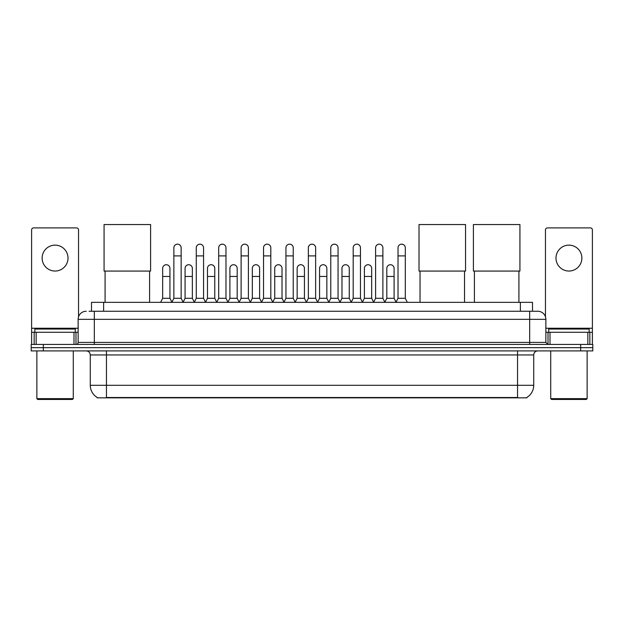 <?xml version="1.0" encoding="UTF-8"?>
<svg xmlns="http://www.w3.org/2000/svg" width="624" height="624" viewBox="0 0 624 624"><rect width="100%" height="100%" fill="white"/><g stroke="black" fill="none" stroke-linecap="round" stroke-linejoin="round"><path stroke-width="0.94" d="M91.494 311.251L91.494 302.351L532.506 302.351L532.506 311.251M526.851 397.441L526.851 397.839L97.149 397.839L97.149 397.441M97.274 397.511A14.165 14.165 0 0 1 90.269 385.297L106.454 385.297L106.454 397.511L517.546 397.511L517.546 385.297L533.731 385.297L533.731 354.947A4.048 4.048 0 0 1 537.771 350.906M90.269 385.297L90.269 354.947C90.035 352.49 88.686 351.14 86.229 350.906M526.726 397.511A14.165 14.165 0 0 0 533.731 385.297M43.337 344.432L592.8 344.432L592.8 347.669L31.2 347.669L31.2 350.906L43.337 350.906L43.337 347.669L31.2 347.669L31.2 344.432L43.337 344.432L43.337 347.669L592.8 347.669L592.8 350.906L43.337 350.906M89.248 311.251L537.771 311.251A8.089 8.089 0 0 1 545.867 319.34L545.867 342.404L547.888 344.432M89.06 311.251L94.318 311.251L94.318 319.34L78.133 319.34L78.133 342.404A2.02 2.02 0 0 1 76.112 344.432M86.229 311.251A8.089 8.089 0 0 0 78.133 319.34M545.867 319.34L529.682 319.34L529.682 311.251L537.771 311.251M55.076 245.138A12.948 12.948 0 0 0 42.128 258.086A12.948 12.948 0 0 0 55.076 271.034A12.948 12.948 0 0 0 68.016 258.086A12.948 12.948 0 0 0 55.076 245.138M73.991 344.432L73.991 332.288L36.153 332.288L36.153 344.432M78.538 316.82L78.538 229.928A2.02 2.02 0 0 0 76.518 227.9L33.626 227.9A2.02 2.02 0 0 0 31.606 229.928L31.606 332.288L36.153 332.288M73.991 332.288L78.133 332.288M31.606 344.432L31.606 332.288M72.47 399.454L37.674 399.454L36.863 398.65L73.281 398.65L72.47 399.454M36.863 350.906L36.863 398.65M73.281 350.906L73.281 398.65M75.301 332.288L75.301 329.051L34.843 329.051L34.843 332.288M105.082 271.073L105.082 302.351M149.588 271.073L149.588 302.351M104.068 224.546L150.602 224.546L150.602 271.073L104.068 271.073L104.068 224.546M420.03 271.073L420.03 302.351M464.537 271.073L464.537 302.351M419.016 224.546L465.551 224.546L465.551 271.073L419.016 271.073L419.016 224.546M474.412 271.073L474.412 302.351M518.918 271.073L518.918 302.351M473.398 224.546L519.932 224.546L519.932 271.073L473.398 271.073L473.398 224.546M171.842 302.351L173.862 298.303L181.147 298.303L183.175 302.351M181.147 298.303L181.147 247.806A3.643 3.643 0 0 0 177.505 244.163A3.643 3.643 0 0 1 177.739 244.171M173.862 298.303L173.862 255.902L181.147 255.902M173.862 255.902L173.862 247.806A3.643 3.643 0 0 1 177.505 244.163M194.259 302.351L196.279 298.303L203.564 298.303L205.585 302.351M203.564 298.303L203.564 247.806A3.643 3.643 0 0 0 199.922 244.163A3.643 3.643 0 0 1 200.148 244.171M196.279 298.303L196.279 255.902L203.564 255.902M196.279 255.902L196.279 247.806A3.643 3.643 0 0 1 199.922 244.163M216.676 302.351L218.696 298.303L225.982 298.303L228.002 302.351M225.982 298.303L225.982 247.806A3.643 3.643 0 0 0 222.339 244.163A3.643 3.643 0 0 1 222.565 244.171M218.696 298.303L218.696 255.902L225.982 255.902M218.696 255.902L218.696 247.806A3.643 3.643 0 0 1 222.339 244.163M239.086 302.351L241.114 298.303L248.399 298.303L250.419 302.351M248.399 298.303L248.399 247.806A3.643 3.643 0 0 0 244.756 244.163A3.643 3.643 0 0 1 244.982 244.171M241.114 298.303L241.114 255.902L248.399 255.902M241.114 255.902L241.114 247.806A3.643 3.643 0 0 1 244.756 244.163M261.503 302.351L263.531 298.303L270.808 298.303L272.836 302.351M270.808 298.303L270.808 247.806A3.643 3.643 0 0 0 267.166 244.163A3.643 3.643 0 0 1 267.4 244.171M263.531 298.303L263.531 255.902L270.808 255.902M263.531 255.902L263.531 247.806A3.643 3.643 0 0 1 267.166 244.163M283.92 302.351L285.94 298.303L293.225 298.303L295.246 302.351M293.225 298.303L293.225 247.806A3.643 3.643 0 0 0 289.583 244.163A3.643 3.643 0 0 1 289.817 244.171M285.94 298.303L285.94 255.902L293.225 255.902M285.94 255.902L285.94 247.806A3.643 3.643 0 0 1 289.583 244.163M306.337 302.351L308.357 298.303L315.643 298.303L317.663 302.351M315.643 298.303L315.643 247.806A3.643 3.643 0 0 0 312 244.163A3.643 3.643 0 0 1 312.226 244.171M308.357 298.303L308.357 255.902L315.643 255.902M308.357 255.902L308.357 247.806A3.643 3.643 0 0 1 312 244.163M328.754 302.351L330.775 298.303L338.06 298.303L340.08 302.351M338.06 298.303L338.06 247.806A3.643 3.643 0 0 0 334.417 244.163A3.643 3.643 0 0 1 334.643 244.171M330.775 298.303L330.775 255.902L338.06 255.902M330.775 255.902L330.775 247.806A3.643 3.643 0 0 1 334.417 244.163M351.164 302.351L353.192 298.303L360.469 298.303L362.497 302.351M360.469 298.303L360.469 247.806A3.643 3.643 0 0 0 356.834 244.163A3.643 3.643 0 0 1 357.061 244.171M353.192 298.303L353.192 255.902L360.469 255.902M353.192 255.902L353.192 247.806A3.643 3.643 0 0 1 356.834 244.163M373.581 302.351L375.601 298.303L382.886 298.303L384.914 302.351M382.886 298.303L382.886 247.806A3.643 3.643 0 0 0 379.244 244.163A3.643 3.643 0 0 1 379.478 244.171M375.601 298.303L375.601 255.902L382.886 255.902M375.601 255.902L375.601 247.806A3.643 3.643 0 0 1 379.244 244.163M395.998 302.351L398.018 298.303L405.304 298.303L407.324 302.351M405.304 298.303L405.304 247.806A3.643 3.643 0 0 0 401.661 244.163A3.643 3.643 0 0 1 401.887 244.171M398.018 298.303L398.018 255.902L405.304 255.902M398.018 255.902L398.018 247.806A3.643 3.643 0 0 1 401.661 244.163M160.633 302.351L162.661 298.303L169.939 298.303L171.904 302.227M169.939 298.303L169.939 268.359A3.643 3.643 0 0 0 166.53 264.732A3.643 3.643 0 0 1 169.939 268.359M162.661 298.303L162.661 276.455L169.939 276.455M162.661 276.455L162.661 268.359A3.643 3.643 0 0 1 166.53 264.732M183.113 302.227L185.071 298.303L192.356 298.303L194.321 302.227M192.356 298.303L192.356 268.359A3.643 3.643 0 0 0 188.947 264.732A3.643 3.643 0 0 1 192.356 268.359M185.071 298.303L185.071 276.455L192.356 276.455M185.071 276.455L185.071 268.359A3.643 3.643 0 0 1 188.947 264.732M205.53 302.227L207.488 298.303L214.773 298.303L216.731 302.227M214.773 298.303L214.773 268.359A3.643 3.643 0 0 0 211.357 264.732A3.643 3.643 0 0 1 214.773 268.359M207.488 298.303L207.488 276.455L214.773 276.455M207.488 276.455L207.488 268.359A3.643 3.643 0 0 1 211.357 264.732M227.939 302.227L229.905 298.303L237.19 298.303L239.148 302.227M237.19 298.303L237.19 268.359A3.643 3.643 0 0 0 233.774 264.732A3.643 3.643 0 0 1 237.19 268.359M229.905 298.303L229.905 276.455L237.19 276.455M229.905 276.455L229.905 268.359A3.643 3.643 0 0 1 233.774 264.732M250.357 302.227L252.322 298.303L259.6 298.303L261.565 302.227M259.6 298.303L259.6 268.359A3.643 3.643 0 0 0 256.191 264.732A3.643 3.643 0 0 1 259.6 268.359M252.322 298.303L252.322 276.455L259.6 276.455M252.322 276.455L252.322 268.359A3.643 3.643 0 0 1 256.191 264.732M272.774 302.227L274.732 298.303L282.017 298.303L283.982 302.227M282.017 298.303L282.017 268.359A3.643 3.643 0 0 0 278.608 264.732A3.643 3.643 0 0 1 282.017 268.359M274.732 298.303L274.732 276.455L282.017 276.455M274.732 276.455L274.732 268.359A3.643 3.643 0 0 1 278.608 264.732M295.191 302.227L297.149 298.303L304.434 298.303L306.4 302.227M304.434 298.303L304.434 268.359A3.643 3.643 0 0 0 301.018 264.732A3.643 3.643 0 0 1 304.434 268.359M297.149 298.303L297.149 276.455L304.434 276.455M297.149 276.455L297.149 268.359A3.643 3.643 0 0 1 301.018 264.732M317.6 302.227L319.566 298.303L326.851 298.303L328.809 302.227M326.851 298.303L326.851 268.359A3.643 3.643 0 0 0 323.435 264.732A3.643 3.643 0 0 1 326.851 268.359M319.566 298.303L319.566 276.455L326.851 276.455M319.566 276.455L319.566 268.359A3.643 3.643 0 0 1 323.435 264.732M340.018 302.227L341.983 298.303L349.268 298.303L351.226 302.227M349.268 298.303L349.268 268.359A3.643 3.643 0 0 0 345.852 264.732A3.643 3.643 0 0 1 349.268 268.359M341.983 298.303L341.983 276.455L349.268 276.455M341.983 276.455L341.983 268.359A3.643 3.643 0 0 1 345.852 264.732M362.435 302.227L364.4 298.303L371.678 298.303L373.643 302.227M371.678 298.303L371.678 268.359A3.643 3.643 0 0 0 368.269 264.732A3.643 3.643 0 0 1 371.678 268.359M364.4 298.303L364.4 276.455L371.678 276.455M364.4 276.455L364.4 268.359A3.643 3.643 0 0 1 368.269 264.732M384.852 302.227L386.81 298.303L394.095 298.303L396.061 302.227M394.095 298.303L394.095 268.359A3.643 3.643 0 0 0 390.686 264.732A3.643 3.643 0 0 1 394.095 268.359M386.81 298.303L386.81 276.455L394.095 276.455M386.81 276.455L386.81 268.359A3.643 3.643 0 0 1 390.686 264.732M568.924 245.138A12.948 12.948 0 0 0 555.984 258.086A12.948 12.948 0 0 0 568.924 271.034A12.948 12.948 0 0 0 581.872 258.086A12.948 12.948 0 0 0 568.924 245.138M587.847 344.432L587.847 332.288L550.009 332.288L550.009 344.432M587.847 332.288L592.394 332.288L592.394 229.928A2.02 2.02 0 0 0 590.374 227.9L547.482 227.9A2.02 2.02 0 0 0 545.462 229.928L545.462 316.82M545.867 332.288L550.009 332.288M592.394 332.288L592.394 344.432M586.326 399.454L551.53 399.454L550.719 398.65L587.137 398.65L586.326 399.454M550.719 350.906L550.719 398.65M587.137 350.906L587.137 398.65M589.157 332.288L589.157 329.051L548.699 329.051L548.699 332.288M515.923 397.839L515.923 397.441M108.077 397.839L108.077 397.441M103.631 311.251L103.631 302.351M520.369 311.251L520.369 302.351M517.546 350.906L517.546 354.947L90.269 354.947M533.731 354.947L517.546 354.947L517.546 385.297L106.454 385.297L106.454 350.906M580.663 350.906L580.663 344.432M94.318 344.432L94.318 342.404L545.867 342.404M78.133 342.404L94.318 342.404L94.318 319.34L529.682 319.34L529.682 344.432M78.133 328.247L31.606 328.247M75.98 332.288L75.98 344.432M31.637 332.288L31.637 344.432M34.164 344.432L34.164 332.288M592.394 328.247L545.867 328.247M592.363 344.432L592.363 332.288M589.836 332.288L589.836 344.432M548.02 344.432L548.02 332.288"/></g></svg>
